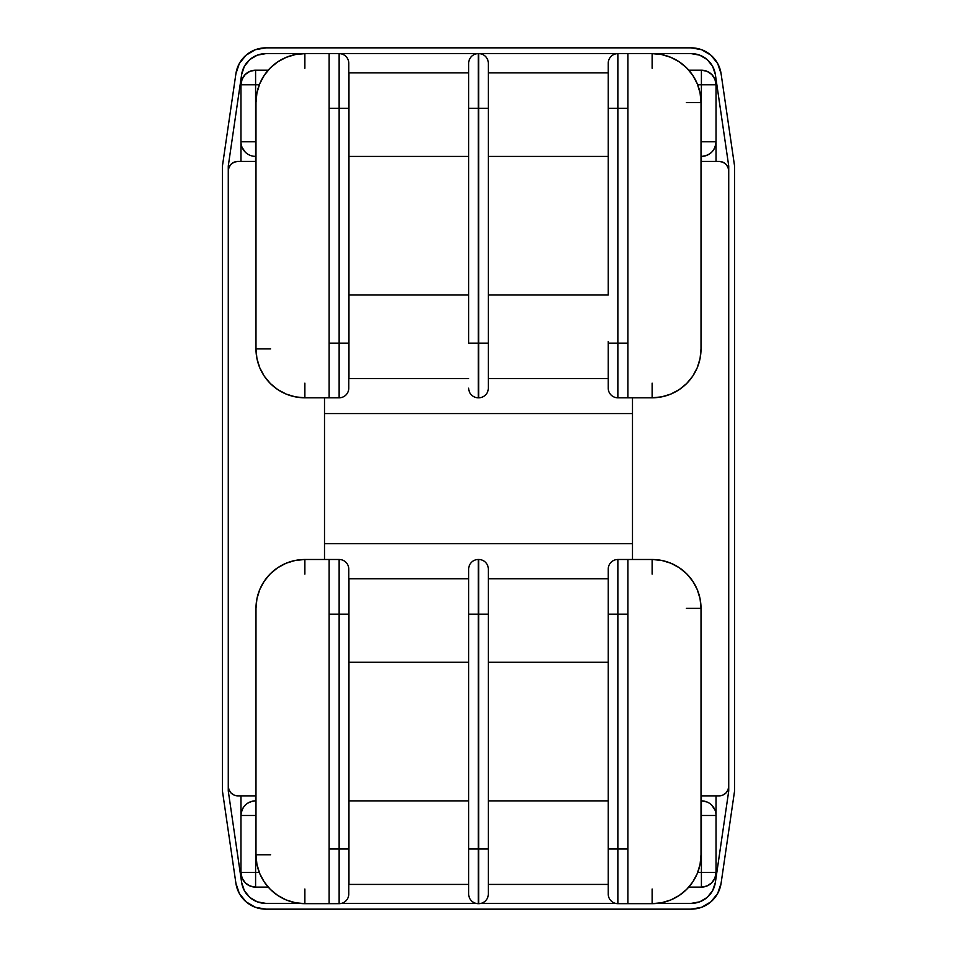 <?xml version="1.0" encoding="UTF-8"?>
<svg xmlns="http://www.w3.org/2000/svg" width="957" height="957" viewBox="0 0 957 957"><rect width="100%" height="100%" fill="white"/><g stroke="black" fill="none" stroke-linecap="round" stroke-linejoin="round"><path stroke-width="1.44" d="M240.973 872.473L240.973 877.94L240.973 872.473L255.591 872.473L255.986 800.865L255.591 872.473L259.299 872.473L255.591 872.473L255.591 887.103L268.199 887.103L255.591 887.103A14.63 14.63 0 0 1 240.973 872.473L240.973 795.865L240.973 872.473L242.085 878.071L245.255 882.821L250.004 885.991L255.591 887.103L255.591 872.473L240.973 872.473C241.834 881.361 246.715 886.242 255.591 887.103M304.876 559.486L339.137 559.486L304.876 559.486L295.33 560.431L286.167 563.206L277.709 567.728L270.305 573.805L264.216 581.222L259.706 589.668L256.919 598.843L255.986 608.377L255.986 854.768L255.986 608.377A48.891 48.891 0 0 1 304.876 559.486L304.876 574.116M329.124 903.659L304.876 903.659L339.137 903.659L339.137 614.155L329.124 614.155L329.124 559.486L329.124 848.991L329.124 614.155L339.137 614.155L339.137 559.486L339.137 848.991L329.124 848.991L339.137 848.991L339.137 903.659A9.63 9.63 0 0 0 348.767 894.041A9.63 9.63 0 0 1 339.137 903.659L329.124 903.659L329.124 848.991L329.124 903.659L304.876 903.659A48.891 48.891 0 0 1 255.986 854.768L256.919 864.303L259.706 873.478L264.216 881.935L270.305 889.34L277.709 895.417L286.167 899.939L295.33 902.726L304.876 903.659L304.876 889.029M348.767 569.116L348.767 894.041L348.767 848.991L339.137 848.991L348.767 848.991L348.767 614.155L339.137 614.155L348.767 614.155L348.767 569.116A9.63 9.63 0 0 0 339.137 559.486A9.63 9.63 0 0 1 348.767 569.116M468.679 848.991L468.679 662.28L348.958 662.28L348.958 578.734L468.679 578.734L348.958 578.734L348.767 662.28L468.679 662.28L468.679 569.116L468.679 614.155L478.309 614.155L478.691 848.991L478.691 559.486L478.691 903.659A9.63 9.63 0 0 0 488.321 894.041A9.63 9.63 0 0 1 478.691 903.659L478.309 903.659A9.63 9.63 0 0 1 468.679 894.041L468.679 848.991L468.679 894.041A9.63 9.63 0 0 0 478.309 903.659L478.309 848.991L468.679 848.991L478.309 848.991L478.309 614.155L468.679 614.155M701.409 800.865L701.409 872.473L697.701 872.473L701.409 872.473L701.409 887.103L706.996 885.991L711.745 882.821L714.915 878.071L716.027 872.473L716.027 877.94L716.027 872.473A14.63 14.63 0 0 1 701.409 887.103L701.409 872.473L716.027 872.473L701.409 872.473L701.409 800.865A14.63 14.63 0 0 1 716.027 815.496L716.027 872.473L716.027 815.496L701.409 815.496L716.027 815.496A14.63 14.63 0 0 0 701.409 800.865L701.409 795.865L701.409 800.865L706.996 801.99M255.591 800.865L255.591 795.865L255.591 800.865C246.715 801.739 241.834 806.619 240.973 815.496L255.591 815.496L240.973 815.496A14.63 14.63 0 0 1 255.591 800.865L253.964 800.961M478.309 559.486L478.309 614.155L478.309 559.486A9.63 9.63 0 0 0 468.679 569.116A9.63 9.63 0 0 1 478.309 559.486M270.616 854.768L255.986 854.768M617.863 559.486L652.124 559.486L627.876 559.486L627.876 903.659L652.124 903.659L661.67 902.726L670.833 899.939L679.291 895.417L686.695 889.34L692.784 881.935L697.294 873.478L700.081 864.303L701.014 854.768L701.014 608.377L701.014 854.768A48.891 48.891 0 0 1 652.124 903.659L627.876 903.659L627.876 614.155L617.863 614.155L617.863 848.991L627.876 848.991L617.863 848.991L617.863 903.659L627.876 903.659L617.863 903.659A9.63 9.63 0 0 1 608.233 894.041L608.233 848.991L608.233 894.041A9.63 9.63 0 0 0 617.863 903.659L617.863 848.991L608.233 848.991L617.863 848.991L617.863 614.155L627.876 614.155L627.876 559.486L617.863 559.486L617.863 614.155L608.233 614.155L608.233 569.116L608.233 614.155L617.863 614.155L617.863 559.486A9.63 9.63 0 0 0 608.233 569.116A9.63 9.63 0 0 1 617.863 559.486M716.027 795.865L716.027 815.496L716.027 795.865M701.014 608.377L700.081 598.843L697.294 589.668L692.784 581.222L686.695 573.805L679.291 567.728L670.833 563.206L661.67 560.431L652.124 559.486A48.891 48.891 0 0 1 701.014 608.377L686.384 608.377M608.233 848.991L608.233 662.28L488.513 662.28L488.513 578.734L608.233 578.734L488.513 578.734L488.321 662.28L608.233 662.28L608.233 614.155M488.321 569.116L488.321 894.041L488.321 848.991L478.691 848.991L488.321 848.991L488.321 614.155L478.691 614.155L488.321 614.155L488.321 569.116A9.63 9.63 0 0 0 478.691 559.486A9.63 9.63 0 0 1 488.321 569.116M701.409 887.103L688.801 887.103L701.409 887.103C710.285 886.242 715.166 881.361 716.027 872.473M652.124 889.029L652.124 903.659M652.124 574.116L652.124 559.486M714.915 809.897L711.745 805.16M715.836 813.091L715.453 811.404M241.535 811.488L241.2 812.936M245.255 805.16L243.533 807.218M250.004 801.99L247.54 803.294M716.027 84.802L716.027 79.06L716.027 84.802L701.409 84.802L701.014 156.41L701.409 84.802L697.701 84.802L701.409 84.802L701.409 70.184L688.801 70.184L701.409 70.184A14.63 14.63 0 0 1 716.027 84.802L716.027 161.422L716.027 84.802L714.915 79.216L711.745 74.467L706.996 71.297L701.409 70.184L701.409 84.802L716.027 84.802C715.166 75.926 710.285 71.045 701.409 70.184M652.124 397.801L617.863 397.801L652.124 397.801L661.67 396.856L670.833 394.081L679.291 389.559L686.695 383.482L692.784 376.065L697.294 367.62L700.081 358.444L701.014 348.898L701.014 102.519L701.014 348.898A48.891 48.891 0 0 1 652.124 397.801L652.124 383.171M627.876 53.628L652.124 53.628L617.863 53.628L617.863 343.132L627.876 343.132L627.876 397.801L627.876 108.297L627.876 343.132L617.863 343.132L617.863 397.801L617.863 108.297L627.876 108.297L617.863 108.297L617.863 53.628A9.63 9.63 0 0 0 608.233 63.246A9.63 9.63 0 0 1 617.863 53.628L627.876 53.628L627.876 108.297L627.876 53.628L652.124 53.628A48.891 48.891 0 0 1 701.014 102.519L700.081 92.985L697.294 83.809L692.784 75.352L686.695 67.947L679.291 61.87L670.833 57.348L661.67 54.561L652.124 53.628L691.181 53.628A24.451 24.451 0 0 1 715.369 74.538L728.732 166.051L715.369 74.538L712.618 66.32L707.175 59.573L699.711 55.159L691.181 53.628L652.124 53.628L652.124 68.258M608.233 388.171L608.233 343.132L617.863 343.132L608.233 343.132L608.233 388.171A9.63 9.63 0 0 0 617.863 397.801A9.63 9.63 0 0 1 608.233 388.171M608.233 108.297L608.233 63.246L608.233 108.297L617.863 108.297L608.233 108.297L608.233 156.41L488.321 156.41L608.233 156.41L608.233 295.007L488.321 295.007L488.513 378.553L608.233 378.553L488.513 378.553L488.513 295.007L608.233 295.007L608.233 110.007M488.321 63.246L488.321 388.171L488.321 63.246A9.63 9.63 0 0 0 478.691 53.628L478.309 343.132L478.309 53.628A9.63 9.63 0 0 0 468.679 63.246A9.63 9.63 0 0 1 478.309 53.628L478.309 108.297L468.679 108.297L468.679 63.246L468.679 108.297L478.309 108.297L478.309 397.801L478.309 343.132L468.679 343.132L488.321 343.132L478.691 343.132L478.691 397.801L478.691 108.297L488.321 108.297L478.691 108.297L478.691 53.628A9.63 9.63 0 0 1 488.321 63.246M255.591 156.41L255.591 84.802L259.299 84.802L255.591 84.802L255.591 70.184L250.004 71.297L245.255 74.467L242.085 79.216L240.973 84.802L240.973 79.06L240.973 84.802A14.63 14.63 0 0 1 255.591 70.184L255.591 84.802L240.973 84.802L255.591 84.802L255.591 156.41A14.63 14.63 0 0 1 240.973 141.78L240.973 84.802L240.973 141.78L255.591 141.78L240.973 141.78A14.63 14.63 0 0 0 255.591 156.41L255.591 161.422L255.591 156.41L253.162 156.206M701.409 156.41L701.409 161.422L701.409 156.41C710.285 155.548 715.166 150.668 716.027 141.78L701.409 141.78L716.027 141.78A14.63 14.63 0 0 1 701.409 156.41L703.036 156.326M686.384 102.519L701.014 102.519M339.137 397.801L304.876 397.801L329.124 397.801L329.124 53.628L304.876 53.628L295.33 54.561L286.167 57.348L277.709 61.87L270.305 67.947L264.216 75.352L259.706 83.809L256.919 92.985L255.986 102.519L255.986 348.898L255.986 102.519A48.891 48.891 0 0 1 304.876 53.628L329.124 53.628L329.124 343.132L339.137 343.132L339.137 108.297L329.124 108.297L339.137 108.297L339.137 53.628L329.124 53.628L339.137 53.628A9.63 9.63 0 0 1 348.767 63.246L348.767 388.171L348.767 63.246A9.63 9.63 0 0 0 339.137 53.628L339.137 108.297L348.767 108.297L339.137 108.297L339.137 343.132L329.124 343.132L329.124 397.801L339.137 397.801L339.137 343.132L348.767 343.132L339.137 343.132L339.137 397.801A9.63 9.63 0 0 0 348.767 388.171A9.63 9.63 0 0 1 339.137 397.801M240.973 161.422L240.973 141.78L240.973 161.422M255.986 348.898L256.919 358.444L259.706 367.62L264.216 376.065L270.305 383.482L277.709 389.559L286.167 394.081L295.33 396.856L304.876 397.801A48.891 48.891 0 0 1 255.986 348.898L270.616 348.898M468.679 343.132L468.679 156.41L348.958 156.41L348.958 72.876L468.679 72.876L348.958 72.876L348.767 156.41L468.679 156.41L468.679 108.297M255.591 70.184L268.199 70.184L255.591 70.184C246.715 71.045 241.834 75.926 240.973 84.802M304.876 68.258L304.876 53.628L265.819 53.628L304.876 53.628M304.876 383.171L304.876 397.801M478.691 397.801A9.63 9.63 0 0 0 488.321 388.171A9.63 9.63 0 0 1 478.691 397.801M468.679 388.171A9.63 9.63 0 0 0 478.309 397.801A9.63 9.63 0 0 1 468.679 388.171M242.085 147.378L245.255 152.127M241.164 144.184L241.547 145.883M715.465 145.799L715.8 144.351M711.745 152.127L713.467 150.058M706.96 155.321L709.46 153.993M632.493 413.58L632.493 397.801L632.493 413.58L324.507 413.58L324.507 397.801L324.507 559.486L324.507 543.708L632.493 543.708L632.493 413.58L324.507 413.58L324.507 543.708L632.493 543.708L632.493 413.58M632.493 559.486L632.493 543.708L632.493 559.486M719.114 795.865L701.014 795.865L719.114 795.865L722.798 795.135L725.92 793.042L728.002 789.92L728.732 786.247A9.63 9.63 0 0 1 719.114 795.865M728.732 171.04L728.732 786.247L728.732 171.04L728.002 167.355L728.732 171.04A9.63 9.63 0 0 0 719.114 161.422L722.798 162.152L725.92 164.233L728.002 167.355M719.114 161.422L701.014 161.422L719.114 161.422L722.798 162.152L725.92 164.233M255.986 795.865L237.886 795.865L255.986 795.865M228.268 786.247L228.268 171.04L228.268 786.247L228.998 789.92L231.08 793.042L234.202 795.135L237.886 795.865A9.63 9.63 0 0 1 228.268 786.247M237.886 161.422L255.986 161.422L237.886 161.422L234.202 162.152L231.08 164.233L228.998 167.355L228.268 171.04A9.63 9.63 0 0 1 237.886 161.422L234.202 162.152L231.08 164.233M468.679 884.412L348.958 884.412L468.679 884.412M348.958 800.865L348.958 884.412L348.958 800.865L468.679 800.865L348.958 800.865L348.958 662.28L348.958 800.865M468.679 615.865L468.679 847.28M608.233 884.412L488.513 884.412L608.233 884.412M488.513 800.865L488.513 884.412L488.513 800.865L608.233 800.865L488.513 800.865L488.513 662.28L488.513 800.865M608.233 615.865L608.233 847.28M468.679 378.553L348.958 378.553L468.679 378.553M348.958 295.007L348.958 378.553L348.958 295.007L468.679 295.007L348.958 295.007L348.958 156.41L348.958 295.007M468.679 110.007L468.679 341.422M488.513 72.876L488.513 295.007L488.513 72.876L608.233 72.876L488.513 72.876M608.233 343.132L608.233 341.422M265.819 47.85L691.181 47.85A30.217 30.217 0 0 1 721.088 73.701L717.678 63.545L710.943 55.207L701.732 49.752L691.181 47.85L265.819 47.85L255.268 49.752L246.057 55.207L239.322 63.545L235.912 73.701A30.217 30.217 0 0 1 265.819 47.85M222.491 165.633L235.912 73.701L222.491 165.633L222.491 791.367L235.912 883.299L239.322 893.455L246.057 901.793L255.268 907.248L265.819 909.15A30.217 30.217 0 0 1 235.912 883.299L222.491 791.367L222.491 165.633M265.819 909.15L691.181 909.15L701.732 907.248L710.943 901.793L717.678 893.455L721.088 883.299A30.217 30.217 0 0 1 691.181 909.15L265.819 909.15M734.509 791.367L721.088 883.299L734.509 791.367L734.509 165.633L734.509 791.367M734.509 165.633L721.088 73.701L734.509 165.633M257.289 55.159L249.825 59.573L244.382 66.32L241.631 74.538L228.268 166.051L228.268 790.949L228.268 166.051L241.631 74.538A24.451 24.451 0 0 1 265.819 53.628L257.289 55.159L265.819 53.628M339.137 53.628L478.309 53.628L339.137 53.628M478.691 53.628L617.863 53.628L478.691 53.628M699.711 901.841L707.175 897.427L712.618 890.68L715.369 882.462L728.732 790.949L728.732 166.051L728.732 790.949L715.369 882.462A24.451 24.451 0 0 1 691.181 903.372L657.399 903.372L691.181 903.372L699.711 901.841L691.181 903.372M265.819 903.372L299.601 903.372L265.819 903.372A24.451 24.451 0 0 1 241.631 882.462L228.268 790.949L241.631 882.462L244.382 890.68L249.825 897.427L257.289 901.841L265.819 903.372M341.458 903.372L475.988 903.372L341.458 903.372M481.012 903.372L615.542 903.372L481.012 903.372"/></g></svg>
